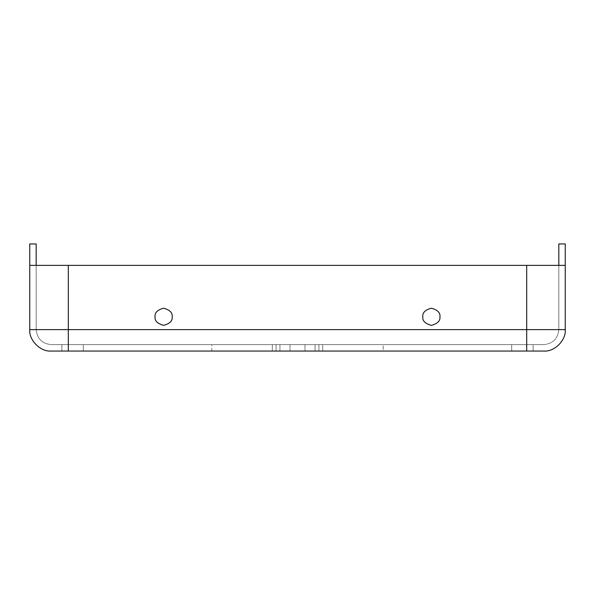 <?xml version="1.0" encoding="UTF-8"?>
<svg xmlns="http://www.w3.org/2000/svg" width="595" height="595" viewBox="0 0 595 595"><rect width="100%" height="100%" fill="white"/><g stroke="black" fill="none" stroke-linecap="round" stroke-linejoin="round"><path stroke-width="0.45" stroke-dasharray="2.98 2.23" d="M276.08 344.624L290.003 344.624L290.003 351.05L276.08 351.05L276.08 344.624L276.08 351.05L290.003 351.05L279.947 351.05L279.947 344.624L290.003 344.624L290.003 351.05L290.003 344.624L276.08 344.624L290.003 344.624L279.947 344.624L279.947 351.05L290.003 351.05L290.003 344.624L83.3 344.624L276.08 344.624L276.08 351.05L61.88 351.05L290.003 351.05L83.3 351.05L83.3 344.624L61.88 344.624L83.3 344.624L61.88 344.624L61.88 351.05L83.3 351.05L61.88 351.05L61.88 344.624L61.88 351.05L61.88 344.624L83.3 344.624L83.3 351.05L83.3 344.624L276.08 344.624L276.08 351.05L279.947 351.05L279.947 344.624L276.08 344.624L276.08 351.05L276.08 344.624L272.302 344.624L272.302 351.05L276.08 351.05L276.08 344.624L276.08 351.05L211.82 351.05L272.302 351.05L211.82 351.05L272.302 351.05L272.302 344.624L211.82 344.624L272.302 344.624L211.82 344.624L272.302 344.624L272.302 351.05L272.302 344.624L276.08 344.624L276.08 351.05L276.08 344.624L279.947 344.624L279.947 351.05L276.08 351.05L276.08 344.624L83.3 344.624L83.3 351.05L276.08 351.05L276.08 344.624M322.698 344.624L383.18 344.624L383.18 351.05L322.698 351.05L322.698 344.624L322.698 351.05L383.18 351.05L383.18 344.624L305.138 344.624L322.698 344.624L322.698 351.05L383.18 351.05L318.92 351.05L533.12 351.05L305.138 351.05L511.7 351.05L511.7 344.624L305.138 344.624L533.12 344.624L511.7 344.624L533.12 344.624L533.12 351.05L511.7 351.05L533.12 351.05L533.12 344.624L533.12 351.05L533.12 344.624L511.7 344.624L511.7 351.05L511.7 344.624L318.92 344.624L318.92 351.05L318.92 344.624L305.138 344.624L315.053 344.624L315.053 351.05L304.997 351.05L318.92 351.05L315.053 351.05L315.053 344.624L318.92 344.624L318.92 351.05L318.92 344.624L318.92 351.05L318.92 344.624L322.698 344.624L318.92 344.624L318.92 351.05L322.698 351.05L322.698 344.624M422.807 316.778C422.324 312.725 425.18 309.869 431.375 308.21C437.57 309.869 440.426 312.725 439.943 316.778C440.426 320.831 437.57 323.687 431.375 325.346C425.18 323.687 422.324 320.831 422.807 316.778C422.324 320.831 425.18 323.687 431.375 325.346C437.57 323.687 440.426 320.831 439.943 316.778C440.426 312.725 437.57 309.869 431.375 308.21C425.18 309.869 422.324 312.725 422.807 316.778C422.324 312.725 425.18 309.869 431.375 308.21C437.57 309.869 440.426 312.725 439.943 316.778C440.426 320.831 437.57 323.687 431.375 325.346C425.18 323.687 422.324 320.831 422.807 316.778C422.324 312.725 425.18 309.869 431.375 308.21C437.57 309.869 440.426 312.725 439.943 316.778C440.426 320.831 437.57 323.687 431.375 325.346C425.18 323.687 422.324 320.831 422.807 316.778C422.324 320.831 425.18 323.687 431.375 325.346C437.57 323.687 440.426 320.831 439.943 316.778C440.426 312.725 437.57 309.869 431.375 308.21C425.18 309.869 422.324 312.725 422.807 316.778C422.324 320.831 425.18 323.687 431.375 325.346C437.57 323.687 440.426 320.831 439.943 316.778C440.426 312.725 437.57 309.869 431.375 308.21C425.18 309.869 422.324 312.725 422.807 316.778M155.057 316.778C154.574 312.725 157.43 309.869 163.625 308.21C169.82 309.869 172.676 312.725 172.193 316.778C172.676 320.831 169.82 323.687 163.625 325.346C157.43 323.687 154.574 320.831 155.057 316.778C154.574 320.831 157.43 323.687 163.625 325.346C169.82 323.687 172.676 320.831 172.193 316.778C172.676 312.725 169.82 309.869 163.625 308.21C157.43 309.869 154.574 312.725 155.057 316.778C154.574 312.725 157.43 309.869 163.625 308.21C169.82 309.869 172.676 312.725 172.193 316.778C172.676 320.831 169.82 323.687 163.625 325.346C157.43 323.687 154.574 320.831 155.057 316.778C154.574 312.725 157.43 309.869 163.625 308.21C169.82 309.869 172.676 312.725 172.193 316.778C172.676 320.831 169.82 323.687 163.625 325.346C157.43 323.687 154.574 320.831 155.057 316.778C154.574 320.831 157.43 323.687 163.625 325.346C169.82 323.687 172.676 320.831 172.193 316.778C172.676 312.725 169.82 309.869 163.625 308.21C157.43 309.869 154.574 312.725 155.057 316.778C154.574 320.831 157.43 323.687 163.625 325.346C169.82 323.687 172.676 320.831 172.193 316.778C172.676 312.725 169.82 309.869 163.625 308.21C157.43 309.869 154.574 312.725 155.057 316.778M36.176 265.37L68.306 265.37L36.176 265.37L36.176 329.63L526.694 329.63L526.694 265.37L68.306 265.37L558.824 265.37L29.75 265.37L68.306 265.37L68.306 344.624L51.17 344.624L543.83 344.624L68.306 344.624L526.694 344.624L526.694 329.63L558.824 329.63C557.872 338.674 552.874 343.672 543.83 344.624L526.694 344.624L543.83 344.624C552.874 343.672 557.872 338.674 558.824 329.63L558.824 265.37L565.25 265.37L558.824 265.37L558.824 329.63C557.872 338.674 552.874 343.672 543.83 344.624C552.874 343.672 557.872 338.674 558.824 329.63L558.824 265.37L558.824 329.63L526.694 329.63L526.694 344.624L526.694 265.37L558.824 265.37L526.694 265.37L526.694 329.63L68.306 329.63L68.306 265.37L36.176 265.37L36.176 329.63C37.128 338.674 42.126 343.672 51.17 344.624L68.306 344.624L68.306 329.63L36.176 329.63L36.176 243.95L36.176 265.37L68.306 265.37L68.306 329.63L36.176 329.63C37.128 338.674 42.126 343.672 51.17 344.624C42.126 343.672 37.128 338.674 36.176 329.63L36.176 265.37L29.75 265.37L29.75 329.63L29.75 265.37L36.176 265.37M565.25 265.37L68.306 265.37L526.694 265.37L526.694 329.63L68.306 329.63L68.306 344.624L51.17 344.624C42.126 343.672 37.128 338.674 36.176 329.63L68.306 329.63L68.306 265.37L565.25 265.37L565.25 243.95L565.25 329.63L565.25 265.37L558.824 265.37L558.824 243.95L558.824 265.37L565.25 265.37M51.17 351.05L543.83 351.05C554.428 352.009 566.209 340.228 565.25 329.63L526.694 329.63L526.694 344.624L68.306 344.624L68.306 329.63L526.694 329.63L526.694 265.37L526.694 329.63L565.25 329.63C566.209 340.228 554.428 352.009 543.83 351.05L526.694 351.05L526.694 329.63L68.306 329.63L68.306 265.37L68.306 329.63L526.694 329.63L526.694 351.05L68.306 351.05L68.306 329.63L29.75 329.63L68.306 329.63L68.306 351.05L51.17 351.05C40.572 352.009 28.791 340.228 29.75 329.63C28.791 340.228 40.572 352.009 51.17 351.05M304.997 344.624L315.053 344.624L315.053 351.05L318.92 351.05L318.92 344.624L318.92 351.05L318.92 344.624L304.997 344.624L304.997 351.05L304.997 344.624M318.92 351.05L305.138 351.05L315.053 351.05L315.053 344.624L305.138 344.624L318.92 344.624L318.92 351.05L318.92 344.624L511.7 344.624L511.7 351.05L318.92 351.05M29.75 243.95L29.75 265.37L29.75 243.95L36.176 243.95L29.75 243.95M558.824 243.95L565.25 243.95L558.824 243.95M211.82 351.05L211.82 344.624"/><path stroke-width="0.89" d="M422.807 316.778C422.324 320.831 425.18 323.687 431.375 325.346C437.57 323.687 440.426 320.831 439.943 316.778C440.426 312.725 437.57 309.869 431.375 308.21C425.18 309.869 422.324 312.725 422.807 316.778C422.324 312.725 425.18 309.869 431.375 308.21C437.57 309.869 440.426 312.725 439.943 316.778C440.426 320.831 437.57 323.687 431.375 325.346C425.18 323.687 422.324 320.831 422.807 316.778M155.057 316.778C154.574 320.831 157.43 323.687 163.625 325.346C169.82 323.687 172.676 320.831 172.193 316.778C172.676 312.725 169.82 309.869 163.625 308.21C157.43 309.869 154.574 312.725 155.057 316.778C154.574 312.725 157.43 309.869 163.625 308.21C169.82 309.869 172.676 312.725 172.193 316.778C172.676 320.831 169.82 323.687 163.625 325.346C157.43 323.687 154.574 320.831 155.057 316.778M29.75 265.37L565.25 265.37L526.694 265.37L526.694 329.63L565.25 329.63L565.25 265.37L565.25 329.63L526.694 329.63L526.694 351.05L51.17 351.05C40.572 352.009 28.791 340.228 29.75 329.63L29.75 243.95L29.75 329.63L68.306 329.63L68.306 265.37L29.75 265.37M543.83 351.05L526.694 351.05L543.83 351.05C554.428 352.009 566.209 340.228 565.25 329.63C566.209 340.228 554.428 352.009 543.83 351.05M558.824 265.37L558.824 243.95L558.824 265.37M36.176 243.95L36.176 265.37L36.176 243.95L29.75 243.95L36.176 243.95M565.25 243.95L565.25 265.37L565.25 243.95L558.824 243.95L565.25 243.95M68.306 329.63L29.75 329.63C28.791 340.228 40.572 352.009 51.17 351.05L68.306 351.05L68.306 329.63L526.694 329.63L526.694 265.37L68.306 265.37L68.306 351.05L526.694 351.05L526.694 329.63L68.306 329.63"/></g></svg>
